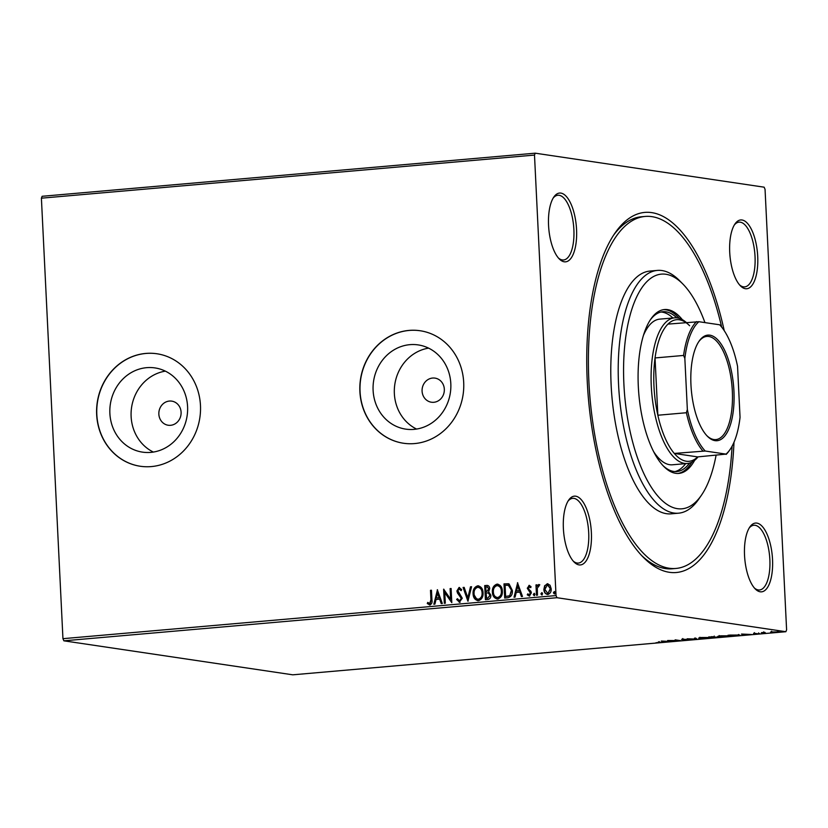 <?xml version="1.0" encoding="UTF-8"?>
<svg xmlns="http://www.w3.org/2000/svg" width="828" height="828" viewBox="0 0 828 828"><rect width="100%" height="100%" fill="white"/><g stroke="black" fill="none" stroke-linecap="round" stroke-linejoin="round"><path stroke-width="1.24" d="M733.991 442.245A180.742 72.388 -95 0 1 643.18 557.151A180.742 72.388 -95 0 1 587.259 381.563A180.742 72.388 -95 0 1 614.873 233.258A180.742 72.388 -95 0 1 724.231 330.662M641.514 555.402A176.674 70.763 85 0 0 672.222 568.784L675.938 568.453A176.674 70.763 -95 0 1 588.905 381.811A176.674 70.763 -95 0 1 645.157 216.439A176.674 70.763 -95 0 1 721.685 327.112M576.557 229.532A34.528 13.828 -95 0 1 559.242 258.905A34.528 13.828 -95 0 1 548.56 225.371A34.528 13.828 -95 0 1 553.828 197.043A34.528 13.828 -95 0 1 567.946 198.513A34.528 13.828 -95 0 1 576.557 229.532M558.403 257.994A32.489 13.01 85 0 0 563.537 259.982A32.489 13.01 85 0 0 573.876 229.563A32.489 13.01 85 0 0 557.875 195.242A32.489 13.01 85 0 0 553.166 198.089M757.713 256.432A34.528 13.828 -95 0 1 740.398 285.815A34.528 13.828 -95 0 1 729.716 252.271A34.528 13.828 -95 0 1 734.985 223.943A34.528 13.828 -95 0 1 749.102 225.413A34.528 13.828 -95 0 1 757.713 256.432M739.559 284.894A32.489 13.01 85 0 0 744.693 286.881A32.489 13.01 85 0 0 755.032 256.473A32.489 13.01 85 0 0 739.031 222.142A32.489 13.01 85 0 0 734.322 224.999M772.534 559.531A34.528 13.828 -95 0 1 755.219 588.905A34.528 13.828 -95 0 1 744.538 555.371A34.528 13.828 -95 0 1 749.816 527.043A34.528 13.828 -95 0 1 763.923 528.512A34.528 13.828 -95 0 1 772.534 559.531M754.38 587.994A32.489 13.01 85 0 0 759.514 589.981A32.489 13.01 85 0 0 769.854 559.562A32.489 13.01 85 0 0 753.853 525.242A32.489 13.01 85 0 0 749.143 528.088M591.378 532.621A34.528 13.828 -95 0 1 574.063 562.005A34.528 13.828 -95 0 1 563.382 528.461A34.528 13.828 -95 0 1 568.66 500.133A34.528 13.828 -95 0 1 582.767 501.602A34.528 13.828 -95 0 1 591.378 532.621M573.224 561.084A32.489 13.01 85 0 0 578.358 563.071A32.489 13.01 85 0 0 588.698 532.663A32.489 13.01 85 0 0 572.697 498.332A32.489 13.01 85 0 0 567.987 501.178M422.083 391.147A12.182 11.116 -81.6 0 0 431.419 402.222A12.182 11.116 -81.6 0 0 444.325 389.201A12.182 11.116 -81.6 0 0 435 378.117A12.182 11.116 -81.6 0 0 422.083 391.147M158.852 414.155A12.182 11.116 -81.6 0 0 168.188 425.24A12.182 11.116 -81.6 0 0 181.094 412.209A12.182 11.116 -81.6 0 0 171.769 401.135A12.182 11.116 -81.6 0 0 158.852 414.155M109.876 413.42A42.57 38.823 -81.6 0 0 142.478 452.129A42.57 38.823 -81.6 0 0 187.583 406.631A42.57 38.823 -81.6 0 0 154.981 367.922A42.57 38.823 -81.6 0 0 109.876 413.42M165.362 371.141A42.57 38.823 -81.6 0 0 131.124 416.577A42.57 38.823 -81.6 0 0 153.346 452.067M373.107 390.412A42.57 38.823 -81.6 0 0 405.71 429.121A42.57 38.823 -81.6 0 0 450.815 383.623A42.57 38.823 -81.6 0 0 418.212 344.914A42.57 38.823 -81.6 0 0 373.107 390.412M428.594 348.133A42.57 38.823 -81.6 0 0 394.356 393.569A42.57 38.823 -81.6 0 0 416.577 429.059M359.89 391.53A56.863 51.864 -81.6 0 0 403.443 443.239A56.863 51.864 -81.6 0 0 463.701 382.453A56.863 51.864 -81.6 0 0 420.148 330.745A56.863 51.864 -81.6 0 0 359.89 391.53M420.231 330.765A56.863 51.864 -81.6 0 0 360.056 391.551A56.863 51.864 -81.6 0 0 403.526 443.249M96.659 414.538A56.863 51.864 -81.6 0 0 140.211 466.247A56.863 51.864 -81.6 0 0 200.469 405.472A56.863 51.864 -81.6 0 0 156.916 353.763A56.863 51.864 -81.6 0 0 96.659 414.538M156.999 353.773A56.863 51.864 -81.6 0 0 96.824 414.569A56.863 51.864 -81.6 0 0 140.294 466.257M778.465 631.671C779.686 631.847 779.189 632.064 776.975 632.313L770.62 632.012L779.076 631.878M765.59 633.296L761.377 632.664L764.937 632.375L763.882 632.768L765.579 633.058M754.38 633.265L758.562 633.927L753.573 633.368M759.452 633.565L758.562 633.772M757.941 633.855L758.469 633.492M738.99 634.962C740.801 635.19 740.077 635.48 736.827 635.811L728.05 635.221L739.901 635.252M718.538 637.022L714.512 637.757L708.747 636.908L718.983 637.177M697.052 639.288L687.126 638.792L695.737 639.071L694.526 638.15L695.613 638.057L697.041 639.144M674.427 641.265L667.658 640.499L678.442 640.572L675.151 639.837L680.906 640.696L670.131 640.624L674.427 641.265M658.343 641.979L659.409 642.135C660.858 642.259 660.734 642.424 659.057 642.642L655.942 642.756L658.457 642.559M659.409 642.135C660.858 642.259 660.734 642.424 659.057 642.642L659.047 642.476M785.875 631.712L292.781 674.82L63.87 640.82L62.949 638.678L41.4 198.182L42.124 196.288L535.219 153.18L764.13 187.18L765.051 189.322L786.6 629.818L785.875 631.712L556.954 597.712L63.87 640.82M661.334 641.048L671.425 641.524L662.938 642.269L661.334 641.048M681.982 639.247L690.148 639.558L684.787 640.096L689.134 639.64L681.62 639.392M688.306 639.951L689.134 639.475M683.545 639.081L682.976 639.433M699.65 637.736L699.681 638.378C697.963 638.15 698.584 637.85 701.554 637.498L709.637 637.508C711.345 637.746 710.693 638.036 707.692 638.388L698.791 638.077M709.637 637.508L710.507 637.798M718.942 636.049L718.973 636.691C717.265 636.463 717.886 636.163 720.846 635.811L728.93 635.821C730.638 636.059 729.996 636.349 726.984 636.701L718.093 636.39M728.93 635.821L729.81 636.111M741.526 634.041L751.617 634.517L743.13 635.262L741.526 634.041M548.126 594.494C545.631 594.1 544.327 592.434 544.203 589.495L545 585.748L547.277 583.75L550.051 585.22L551.2 588.801C551.365 591.741 550.237 593.614 547.794 594.452C545.3 594.049 543.996 592.382 543.872 589.443L544.669 585.696L547.908 583.761M547.794 594.452L547.111 594.432M536.472 595.26L535.964 584.92L536.968 584.827L537.041 586.348L538.697 584.496L539.473 584.785L539.049 585.924L537.289 588.128L537.475 595.166L536.472 595.26M537.041 586.348L538.697 584.496L539.473 584.785M529.144 594.794L530.676 593.076L527.602 588.273L529.04 585.344L531.038 586.648L530.5 587.58L529.164 586.607L528.554 588.998L530.945 591.316L531.348 592.889L529.382 596.056L527.26 594.835L527.788 593.831L529.216 594.794L530.355 593.024L527.27 588.222L529.351 585.355M530.831 587.632L529.164 586.607M507.719 597.764L504.697 598.033L504.004 583.885L509.085 583.957L512.346 590.436C512.698 594.514 511.155 596.957 507.719 597.764M508.237 583.73L509.085 583.957M485.725 599.689L485.042 585.624L486.543 585.417C488.52 585.355 489.576 586.431 489.71 588.656L488.634 591.772L490.859 595.208C490.963 597.547 490.01 598.975 487.992 599.493L485.405 599.72L484.711 585.572L487.516 585.427M467.934 601.242L463.08 587.466L464.166 587.373L467.851 597.826L470.48 586.814L471.567 586.721L467.934 601.242M445.309 603.229L444.315 603.312L443.622 589.163L450.618 599.151L450.111 588.605L451.105 588.511L451.798 602.66L444.791 592.703L445.309 603.229M429.815 604.947L427.279 603.529L427.734 602.391L429.732 603.498L430.933 599.731L430.477 590.312L431.471 590.229L431.937 599.782C432.464 602.318 431.761 604.036 429.815 604.947L429.359 604.926M429.059 603.343L430.063 603.54L431.264 599.772L430.477 590.312M62.949 638.678L556.033 595.57L534.495 155.074L41.4 198.182M437.298 589.722L442.318 603.488L441.231 603.581L439.668 599.161L436.025 599.482L434.917 604.13L433.831 604.233L437.474 589.743M459.726 602.329L456.652 599.493L457.429 598.706L459.581 600.88L461.279 598.333L457.522 593.065L456.901 590.954L459.064 587.456L461.682 589.629L460.948 590.571L459.116 588.905L457.905 590.809L462.272 598.261L459.219 602.308M459.468 600.89L461.279 598.333M461.6 598.375L457.853 593.117L457.232 591.006L459.478 587.466M477.746 600.693L473.409 593.811C473.14 589.774 474.661 587.135 477.973 585.882L477.642 585.831C481.12 586.4 482.921 588.729 483.055 592.817C483.324 596.853 481.782 599.472 478.449 600.693C475.024 600.103 473.233 597.785 473.078 593.759C472.809 589.733 474.33 587.083 477.642 585.831L478.563 585.851M478.449 600.693L477.58 600.673M498.073 599.058C494.647 598.458 492.857 596.15 492.712 592.123C492.432 588.087 493.954 585.448 497.266 584.195L496.945 584.144C500.412 584.713 502.223 587.042 502.358 591.13C502.617 595.166 501.085 597.785 497.742 599.006C494.316 598.416 492.525 596.098 492.381 592.072C492.111 588.046 493.633 585.396 496.945 584.144L497.856 584.164M497.742 599.006L496.883 598.986M517.479 582.715L522.499 596.481L521.412 596.574L519.86 592.155L516.217 592.475L515.099 597.123L514.012 597.216L517.666 582.736M534.329 593.324L534.929 594.39L534.153 595.642L533.263 594.535L534.205 593.293M541.988 592.662L542.578 593.717L541.802 594.97L540.922 593.862L541.854 592.62M554.46 591.565L555.06 592.631L554.284 593.883L553.394 592.776L554.336 591.534M535.219 153.18L534.495 155.074M556.033 595.57L556.954 597.712M645.157 216.439L641.452 216.76A176.674 70.763 85 0 0 613.538 235.266M430.808 590.364L431.481 590.302M430.136 604.989L427.279 603.529M427.61 603.571L427.993 602.608M429.39 603.395L430.063 603.54L429.39 603.395M441.531 603.55L439.668 599.161M434.182 604.202L437.567 590.002M436.387 597.992L439.502 597.795L437.546 593.127L436.387 597.992L439.171 597.754L437.546 593.127M444.636 603.281L443.953 589.329M450.111 588.605L450.618 599.151M450.432 588.646L451.105 588.594M451.788 602.567L444.791 592.703M460.047 602.38L456.652 599.493M456.984 599.544L457.553 598.965M461.279 590.612L459.447 588.956M468.162 600.993L463.08 587.466M463.411 587.518L464.197 587.445M470.48 586.814L467.851 597.826M470.811 586.866L471.546 586.804M477.973 585.882L478.719 585.882M477.839 599.244L478.677 599.296C481.378 598.323 482.61 596.212 482.393 592.951C482.279 589.712 480.84 587.839 478.087 587.321M482.393 592.951L482.062 592.9C481.948 589.66 480.519 587.787 477.756 587.28L478.563 587.321M478.677 599.296L478.346 599.244C481.047 598.271 482.279 596.16 482.062 592.9M477.756 587.28C475.086 588.294 473.854 590.426 474.082 593.666C474.185 596.885 475.614 598.747 478.346 599.244L478.004 599.275M486.874 585.468L487.682 585.458M488.499 592.951L486.067 592.92L486.657 598.23L487.795 598.126L490.197 595.342L488.127 592.9M489.037 588.822L486.812 586.845L485.777 586.938L486.005 591.471L486.843 591.471L489.037 588.822L487.143 586.897M486.812 586.845L487.526 586.886M486.843 591.471L488.706 588.77M490.197 595.342L488.313 592.92M487.795 598.126L489.865 595.301M486.326 598.178L487.475 598.085M497.266 584.195L498.021 584.195M497.142 597.557L497.97 597.609C500.671 596.636 501.913 594.525 501.685 591.264C501.582 588.025 500.143 586.152 497.38 585.634M501.685 591.264L501.354 591.213C501.25 587.973 499.812 586.1 497.059 585.593L497.866 585.634M497.97 597.609L497.638 597.557C500.34 596.584 501.582 594.473 501.354 591.213M497.059 585.593C494.378 586.607 493.157 588.739 493.374 591.979C493.488 595.197 494.906 597.06 497.638 597.557L497.307 597.588M505.028 598.002L504.004 583.885M504.335 583.937L508.392 583.761M508.951 585.386L505.08 585.251L505.629 596.491L509.686 595.86L511.683 590.571L508.951 585.386L508.195 585.23M511.683 590.571L508.361 585.251M509.686 595.86L511.352 590.53M505.629 596.491L509.355 595.808M521.712 596.543L519.86 592.155M514.364 597.185L517.759 582.995M516.568 590.985L519.694 590.788L517.728 586.11L516.568 590.985L519.363 590.737L517.728 586.11M529.713 596.108L527.26 594.835M527.591 594.887L527.995 594.111M534.484 595.684L533.263 594.535M533.594 594.587L534.37 593.334M536.803 595.228L535.964 584.92M536.296 584.972L536.968 584.91M539.028 584.547L539.804 584.837M542.133 595.021L540.922 593.862M541.243 593.914L542.019 592.662M547.443 593.179L548.064 593.231L550.527 588.946L547.66 585.065M550.527 588.946L547.929 585.065M548.064 593.231L550.196 588.905M547.339 585.013L544.876 589.37L547.618 593.221M554.615 593.924L553.394 592.776M553.725 592.827L554.501 591.575M663.073 641.441L662.938 642.269M666.147 641.41L662.814 641.245L666.136 641.265M695.437 638.067L695.737 639.071M709.317 637.022L709.358 637.839L702.185 637.581C699.795 637.87 699.298 638.109 700.674 638.295L707.071 638.305C709.503 638.026 710.031 637.788 708.633 637.591L708.623 637.394M699.919 637.239L700.674 638.295M711.376 636.815L714.015 636.784L711.366 636.68M714.005 636.618L714.253 636.07M713.281 637.218L717.534 637.105L713.281 637.084M717.524 636.939L717.772 636.39M728.609 635.335L728.65 636.152L721.488 635.894C719.097 636.183 718.59 636.421 719.977 636.608L726.363 636.618C728.806 636.339 729.323 636.101 727.936 635.904L727.926 635.707M719.211 635.552L719.977 636.608M729.634 635.221L734.219 635.894L737.986 635.045L729.634 635.076M737.976 634.848L737.82 635.552M743.254 634.434L743.13 635.262M746.328 634.403L742.995 634.238L746.318 634.258M777.916 631.122L777.958 631.93L772.151 632.23L776.457 632.24L777.461 631.578M771.624 631.257L772.151 632.23M704.949 322.609A117.783 47.175 85 0 0 682.986 284.139A117.783 47.175 85 0 0 623.908 384.378A117.783 47.175 85 0 0 653.292 490.197A117.783 47.175 85 0 0 701.44 495.216A117.783 47.175 85 0 0 716.075 455.286M701.44 495.216L698.76 499.118A121.851 48.8 -95 0 1 678.577 513.184A121.851 48.8 -95 0 1 618.557 384.461A121.851 48.8 -95 0 1 657.349 270.414A121.851 48.8 -95 0 1 679.664 280.764L682.986 284.139M698.076 456.859A73.112 29.28 -95 0 1 687.302 463.494A73.112 29.28 -95 0 1 651.294 386.262A73.112 29.28 -95 0 1 674.572 317.838L659.74 319.132A73.112 29.28 85 0 0 643.48 335.299M672.916 317.983A80.212 32.126 85 0 0 660.992 312.021M650.218 320.043A80.212 32.126 -95 0 1 662.835 311.721A80.212 32.126 -95 0 1 676.828 317.849M682.344 319.66A82.251 32.944 85 0 0 664.511 309.537A82.251 32.944 85 0 0 638.316 386.521A82.251 32.944 85 0 0 678.836 473.409A82.251 32.944 85 0 0 694.64 460.347M679.25 318.345A82.251 32.944 85 0 0 663.58 309.651M732.087 446.188A176.674 70.763 -95 0 1 675.938 568.453M657.349 270.414L649.939 271.066A121.851 48.8 85 0 0 611.136 385.113A121.851 48.8 85 0 0 671.156 513.836L678.577 513.184M677.904 473.461A82.251 32.944 85 0 0 691.825 462.179M689.527 463.09A80.212 32.126 -95 0 1 676.797 471.546A80.212 32.126 -95 0 1 662.938 465.553M674.934 471.577A80.212 32.126 85 0 0 685.646 463.639M653.654 451.684A73.112 29.28 85 0 0 672.471 464.787L687.302 463.494M733.939 391.106A53.002 21.228 -95 0 1 707.36 436.211A53.002 21.228 -95 0 1 690.956 384.72A53.002 21.228 -95 0 1 699.06 341.229A53.002 21.228 -95 0 1 720.722 343.485A53.002 21.228 -95 0 1 733.939 391.106M706.864 435.683A51.781 20.741 85 0 0 715.847 439.596A51.781 20.741 85 0 0 732.335 391.126A51.781 20.741 85 0 0 706.833 336.416A51.781 20.741 85 0 0 698.656 341.829M674.572 317.838A73.112 29.28 -95 0 1 686.329 322.506M689.62 325.735A71.073 28.473 85 0 0 667.958 324.11A71.073 28.473 85 0 0 655.041 357.944A71.073 28.473 85 0 0 653.975 386.221A71.073 28.473 85 0 0 657.846 415.232A71.073 28.473 85 0 0 674.282 453.433L697.631 456.901L726.011 454.117A69.862 27.976 85 0 0 730.11 449.438A69.862 27.976 85 0 0 740.046 417.333L737.551 366.318A69.862 27.976 85 0 0 719.687 324.793L698.894 321.709A69.862 27.976 85 0 0 684.849 358.493L687.343 409.508A69.862 27.976 85 0 0 705.218 451.022L726.011 454.117M705.218 451.022L674.282 453.433A71.073 28.473 85 0 0 697.631 456.901M684.849 358.493L683.586 355.45L655.041 357.944L657.846 415.232L686.391 412.737L687.343 409.508M667.958 324.11L698.894 321.709M683.586 355.45A71.073 28.473 -95 0 1 696.503 321.616M730.11 449.438L729.302 450.608A71.073 28.473 -95 0 1 726.177 454.406M702.827 450.929A71.073 28.473 -95 0 1 686.391 412.737M659.202 642.404L659.16 641.586M689.393 639.733L689.351 638.926M682.769 639.361L682.727 638.554M738.721 635.273L738.679 634.465M754.411 633.451L754.38 632.644M758.655 633.71L758.614 632.902M763.726 632.675L763.685 631.867"/></g></svg>
